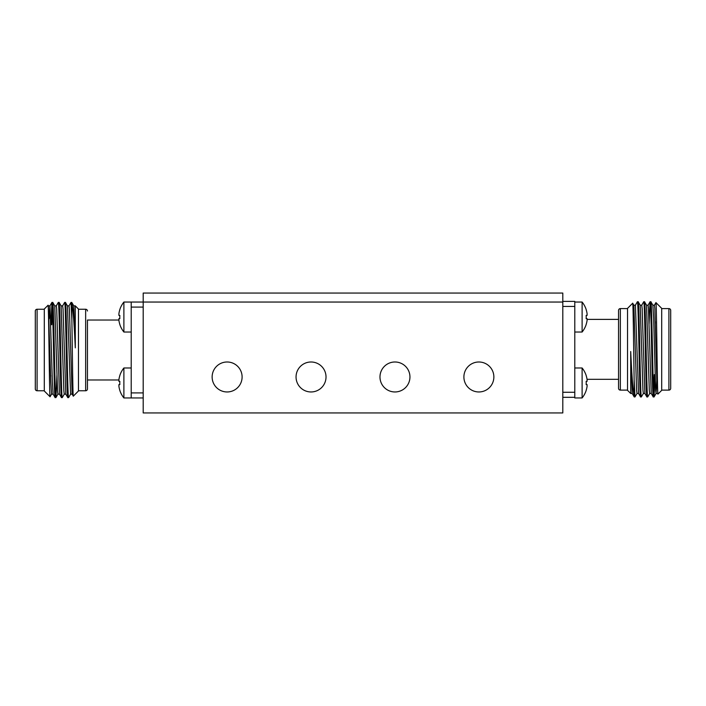 <?xml version="1.0" encoding="UTF-8"?>
<svg xmlns="http://www.w3.org/2000/svg" width="706" height="706" viewBox="0 0 706 706"><rect width="100%" height="100%" fill="white"/><g stroke="black" fill="none" stroke-linecap="round" stroke-linejoin="round"><path stroke-width="1.06" d="M463.895 376.978A14.985 14.985 0 0 0 478.88 391.962A14.985 14.985 0 0 0 493.865 376.978A14.985 14.985 0 0 0 478.88 361.993A14.985 14.985 0 0 0 463.895 376.978M379.978 376.978A14.985 14.985 0 0 0 394.963 391.962A14.985 14.985 0 0 0 409.948 376.978A14.985 14.985 0 0 0 394.963 361.993A14.985 14.985 0 0 0 379.978 376.978M296.052 376.978A14.985 14.985 0 0 0 311.037 391.962A14.985 14.985 0 0 0 326.022 376.978A14.985 14.985 0 0 0 311.037 361.993A14.985 14.985 0 0 0 296.052 376.978M212.135 376.978A14.985 14.985 0 0 0 227.12 391.962A14.985 14.985 0 0 0 242.105 376.978A14.985 14.985 0 0 0 227.12 361.993A14.985 14.985 0 0 0 212.135 376.978M143.194 412.939L562.806 412.939L562.806 302.044L143.194 302.044L143.194 412.939M143.194 302.044L562.806 302.044L562.806 293.061L143.194 293.061L143.194 302.044L131.21 302.044L131.21 307.092L143.194 307.092M118.864 320.03L87.447 320.03L87.447 388.962L87.447 379.978L118.864 379.978M87.447 388.962A1.8 1.8 0 0 1 85.655 390.762L85.655 309.246A1.8 1.8 0 0 1 87.447 311.037M37.1 309.246L37.1 390.762A1.8 1.8 0 0 1 35.3 388.962L35.3 311.037A1.8 1.8 0 0 1 37.1 309.246L44.293 309.246M37.1 390.762L44.293 390.762M50.938 324.689L51.917 302.45L52.782 302.45L54.768 305.892L57.504 390.789L57.901 394.151L59.489 394.151M51.732 324.707L52.35 306.042M56.277 305.892L58.298 302.424L59.127 302.45L61.113 305.892L63.849 390.789L64.246 394.151L65.834 394.151M49.182 318.785L49.932 305.892L51.917 302.45C53.012 299.485 54.071 400.523 55.121 397.584L55.95 397.557L56.939 375.292M62.622 305.892L64.643 302.424L65.464 302.45L67.449 305.892L70.591 394.151L72.136 394.116L73.318 396.128L78.463 390.992L78.463 309.016L75.295 305.857L75.295 347.846C74.112 322.898 72.974 307.825 71.862 302.618L71.862 319.509C72.347 347.873 72.824 398.475 73.318 396.128M58.298 302.424C59.357 299.485 60.416 400.523 61.466 397.584L62.296 397.557L64.281 394.116M55.094 397.557L53.109 394.116L52.35 381.222L49.967 305.857L48.387 305.857L50.761 381.222L51.556 394.151L53.144 394.151M52.747 302.424C53.806 299.485 54.865 400.523 55.915 397.584M54.733 305.857L56.312 305.857L56.709 309.219L59.454 394.116L61.466 397.584M59.092 302.424C60.151 299.485 61.201 400.523 62.26 397.584M64.643 302.424C65.702 299.485 66.752 400.523 67.811 397.584L68.641 397.557L70.626 394.116M61.069 305.857L62.657 305.857L63.055 309.219L65.79 394.116L67.811 397.584M65.437 302.424C66.488 299.485 67.547 400.523 68.606 397.584M78.463 309.246L85.655 309.246M78.463 390.762L85.655 390.762M50.055 396.754L44.293 390.992L44.293 309.016L48.043 305.266C48.732 302.133 49.394 399.172 50.055 396.754L51.591 394.116M50.7 375.327L50.655 377.657M67.414 305.857L69.003 305.857L69.4 309.219L72.136 394.116M68.967 305.892L70.988 302.424L71.862 319.509M70.988 302.424L71.774 302.424L73.795 305.892L75.295 347.846M131.21 367.985L123.885 367.985L123.885 397.955L131.21 397.955L131.21 307.092M131.21 392.915L143.194 392.915M131.21 397.955L143.194 397.955M119.844 381.355L118.917 381.355L119.844 381.355L118.917 381.355L118.917 379.554L118.917 381.355L119.844 381.355A23.457 20.315 90 0 0 119.844 384.594L118.917 384.594L119.844 384.594L118.917 384.594L118.917 386.385A23.925 23.925 0 0 0 119.844 390.356L119.799 390.383A23.978 23.978 0 0 0 123.885 397.955M123.885 367.985A23.978 23.978 0 0 0 119.799 375.557L119.844 375.583A23.925 23.925 0 0 0 118.917 379.554M131.21 302.044L123.885 302.044L123.885 332.023L131.21 332.023M119.844 315.414L118.917 315.414L119.844 315.414L118.917 315.414L118.917 313.614L118.917 315.414L119.844 315.414A23.457 20.315 90 0 0 119.844 318.653L118.917 318.653L119.844 318.653L118.917 318.653L118.917 320.453A23.925 23.925 0 0 0 119.844 324.416L119.799 324.451A23.978 23.978 0 0 0 123.885 332.023M123.885 302.044A23.978 23.978 0 0 0 119.799 309.616L119.844 309.652A23.925 23.925 0 0 0 118.917 313.614M118.917 318.653L119.844 318.653M118.917 384.594L119.844 384.594M618.553 310.393A1.8 1.8 0 0 1 620.345 308.593L620.345 390.118A1.8 1.8 0 0 1 618.553 388.318L618.553 310.393M670.7 388.318A1.8 1.8 0 0 1 668.9 390.118L668.9 308.593A1.8 1.8 0 0 1 670.7 310.393L670.7 388.318L670.7 310.393M670.7 323.577L670.7 375.133M668.9 390.118L661.707 390.118M668.9 308.593L661.707 308.593M655.062 374.665L654.083 396.904L653.218 396.904L651.232 393.471L648.496 308.566L648.099 305.204L646.511 305.204M654.268 374.648L653.65 393.313M649.723 393.471L647.702 396.931L646.872 396.904L644.887 393.471L642.151 308.566L641.754 305.204L640.165 305.204M654.047 396.931C652.988 399.87 651.929 298.832 650.879 301.771L650.049 301.806L649.061 324.063M643.378 393.471L641.357 396.931L640.536 396.904L638.551 393.471L635.409 305.204L633.864 305.239L632.682 303.227L627.537 308.372L627.537 390.339L630.705 393.498L630.705 351.517C631.888 376.457 633.026 391.53 634.138 396.746L634.138 379.846C633.653 351.491 633.176 300.888 632.682 303.227M647.702 396.931C646.643 399.87 645.584 298.832 644.534 301.771L643.704 301.806L641.719 305.239M656.818 380.569L656.068 393.471L655.636 390.136L653.65 318.141L652.891 305.239L650.879 301.771M653.253 396.931C652.194 399.87 651.135 298.832 650.085 301.771M651.267 393.498L649.688 393.498L649.291 390.136L646.546 305.239L644.534 301.771M646.908 396.931C645.849 399.87 644.799 298.832 643.74 301.771M641.357 396.931C640.298 399.87 639.248 298.832 638.189 301.771L637.359 301.806L635.374 305.239M644.931 393.498L643.342 393.498L642.945 390.136L640.21 305.239L638.189 301.771M640.563 396.931C639.512 399.87 638.453 298.832 637.394 301.771M627.537 390.118L620.345 390.118M627.537 308.593L620.345 308.593M618.553 379.325L587.048 379.325M618.553 319.386L587.18 319.386M655.945 302.609L661.707 308.372L661.707 390.339L657.957 394.089C657.268 397.222 656.606 300.182 655.945 302.609L654.409 305.239M655.3 324.028L655.345 321.698M638.586 393.498L636.997 393.498L636.6 390.136L633.864 305.239M637.033 393.471L635.012 396.931L634.138 379.846M657.93 394.08L656.818 380.569L654.841 308.566L654.444 305.204L652.856 305.204M634.191 396.904L632.205 393.471L630.705 351.517M635.012 396.931L634.226 396.931M562.806 301.4L574.79 301.4L574.79 397.31L562.806 397.31M574.79 392.271L562.806 392.271M574.79 306.439L562.806 306.439M574.79 397.31L574.79 397.955L582.115 397.955L582.115 367.985L574.79 367.985M586.157 384.594L587.083 384.594L586.157 384.594L587.083 384.594L586.157 384.594L587.083 384.594L587.083 386.385L587.083 384.594L586.157 384.594A23.457 20.315 -90 0 0 586.157 381.355L587.083 381.355L586.157 381.355L587.083 381.355L587.083 379.554A23.925 23.925 0 0 0 586.157 375.583L586.201 375.557A23.978 23.978 0 0 0 582.115 367.985M582.115 397.955A23.978 23.978 0 0 0 586.201 390.383L586.157 390.356A23.925 23.925 0 0 0 587.083 386.385M574.79 332.023L582.115 332.023L582.115 302.044L574.79 302.044M586.157 318.653L587.083 318.653L586.157 318.653L587.083 318.653L586.157 318.653L587.083 318.653L587.083 320.453L587.083 318.653L586.157 318.653A23.457 20.315 -90 0 0 586.157 315.414L587.083 315.414L586.157 315.414L587.083 315.414L587.083 313.614A23.925 23.925 0 0 0 586.157 309.652L586.201 309.616A23.978 23.978 0 0 0 582.115 302.044M582.115 332.023A23.978 23.978 0 0 0 586.201 324.451L586.157 324.416A23.925 23.925 0 0 0 587.083 320.453M586.157 315.414L587.083 315.414M586.157 381.355L587.083 381.355M73.759 305.857L75.295 305.857M55.95 397.557L57.936 394.116M48.423 305.892L48.07 305.274M656.068 393.471L654.083 396.904M657.613 393.498L656.033 393.498M632.241 393.498L630.705 393.498M650.049 301.806L648.064 305.239"/></g></svg>
